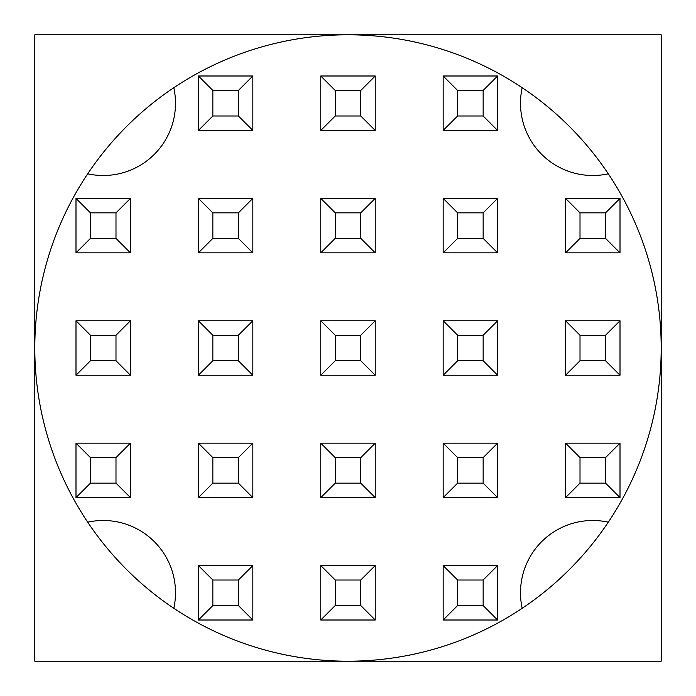 <?xml version="1.0" encoding="UTF-8"?>
<svg xmlns="http://www.w3.org/2000/svg" width="696" height="696" viewBox="0 0 696 696"><rect width="100%" height="100%" fill="white"/><g stroke="black" fill="none" stroke-linecap="round" stroke-linejoin="round"><path stroke-width="1.04" d="M522.183 87.705A72.28 72.28 0 0 0 608.295 173.817A313.2 313.2 0 0 0 34.8 348A313.2 313.2 0 0 0 608.295 522.183A72.28 72.28 0 0 0 522.183 608.295M608.295 522.183A313.2 313.2 0 0 0 608.295 173.817M34.8 34.8L34.8 661.2L661.2 661.2L661.2 34.8L34.8 34.8M90.454 457.62L90.454 483.155L115.988 483.155L115.988 457.62L90.454 457.62L75.994 443.161L130.448 443.161L115.988 457.62M90.454 212.846L90.454 238.38L115.988 238.38L115.988 212.846L90.454 212.846L75.994 198.386L130.448 198.386L115.988 212.846M212.846 457.62L212.846 483.155L238.38 483.155L238.38 457.62L212.846 457.62L198.386 443.161L252.839 443.161L238.38 457.62M212.846 212.846L212.846 238.38L238.38 238.38L238.38 212.846L212.846 212.846L198.386 198.386L252.839 198.386L238.38 212.846M335.228 580.012L335.228 605.546L360.772 605.546L360.772 580.012L335.228 580.012L320.778 565.552L375.222 565.552L360.772 580.012M335.228 335.228L335.228 360.772L360.772 360.772L360.772 335.228L335.228 335.228L320.778 320.778L375.222 320.778L360.772 335.228M335.228 90.454L335.228 115.988L360.772 115.988L360.772 90.454L335.228 90.454L320.778 75.994L375.222 75.994L360.772 90.454M457.62 457.62L457.62 483.155L483.155 483.155L483.155 457.62L457.62 457.62L443.161 443.161L497.614 443.161L483.155 457.62M457.62 212.846L457.62 238.38L483.155 238.38L483.155 212.846L457.62 212.846L443.161 198.386L497.614 198.386L483.155 212.846M580.012 457.62L580.012 483.155L605.546 483.155L605.546 457.62L580.012 457.62L565.552 443.161L620.005 443.161L605.546 457.62M580.012 212.846L580.012 238.38L605.546 238.38L605.546 212.846L580.012 212.846L565.552 198.386L620.005 198.386L605.546 212.846M580.012 335.228L580.012 360.772L605.546 360.772L605.546 335.228L580.012 335.228L565.552 320.778L620.005 320.778L605.546 335.228M457.62 90.454L457.62 115.988L483.155 115.988L483.155 90.454L457.62 90.454L443.161 75.994L497.614 75.994L483.155 90.454M457.62 335.228L457.62 360.772L483.155 360.772L483.155 335.228L457.62 335.228L443.161 320.778L497.614 320.778L483.155 335.228M457.62 580.012L457.62 605.546L483.155 605.546L483.155 580.012L457.62 580.012L443.161 565.552L497.614 565.552L483.155 580.012M335.228 212.846L335.228 238.38L360.772 238.38L360.772 212.846L335.228 212.846L320.778 198.386L375.222 198.386L360.772 212.846M335.228 457.62L335.228 483.155L360.772 483.155L360.772 457.62L335.228 457.62L320.778 443.161L375.222 443.161L360.772 457.62M212.846 90.454L212.846 115.988L238.38 115.988L238.38 90.454L212.846 90.454L198.386 75.994L252.839 75.994L238.38 90.454M212.846 335.228L212.846 360.772L238.38 360.772L238.38 335.228L212.846 335.228L198.386 320.778L252.839 320.778L238.38 335.228M212.846 580.012L212.846 605.546L238.38 605.546L238.38 580.012L212.846 580.012L198.386 565.552L252.839 565.552L238.38 580.012M90.454 335.228L90.454 360.772L115.988 360.772L115.988 335.228L90.454 335.228L75.994 320.778L130.448 320.778L115.988 335.228M90.454 483.155L75.994 497.614L75.994 443.161M130.448 443.161L130.448 497.614L75.994 497.614M130.448 497.614L115.988 483.155M90.454 238.38L75.994 252.839L75.994 198.386M130.448 198.386L130.448 252.839L75.994 252.839M130.448 252.839L115.988 238.38M212.846 483.155L198.386 497.614L198.386 443.161M252.839 443.161L252.839 497.614L198.386 497.614M252.839 497.614L238.38 483.155M212.846 238.38L198.386 252.839L198.386 198.386M252.839 198.386L252.839 252.839L198.386 252.839M252.839 252.839L238.38 238.38M335.228 605.546L320.778 620.005L320.778 565.552M375.222 565.552L375.222 620.005L320.778 620.005M375.222 620.005L360.772 605.546M335.228 360.772L320.778 375.222L320.778 320.778M375.222 320.778L375.222 375.222L320.778 375.222M375.222 375.222L360.772 360.772M335.228 115.988L320.778 130.448L320.778 75.994M375.222 75.994L375.222 130.448L320.778 130.448M375.222 130.448L360.772 115.988M457.62 483.155L443.161 497.614L443.161 443.161M497.614 443.161L497.614 497.614L443.161 497.614M497.614 497.614L483.155 483.155M457.62 238.38L443.161 252.839L443.161 198.386M497.614 198.386L497.614 252.839L443.161 252.839M497.614 252.839L483.155 238.38M580.012 483.155L565.552 497.614L565.552 443.161M620.005 443.161L620.005 497.614L565.552 497.614M620.005 497.614L605.546 483.155M580.012 238.38L565.552 252.839L565.552 198.386M620.005 198.386L620.005 252.839L565.552 252.839M620.005 252.839L605.546 238.38M580.012 360.772L565.552 375.222L565.552 320.778M620.005 320.778L620.005 375.222L565.552 375.222M620.005 375.222L605.546 360.772M457.62 115.988L443.161 130.448L443.161 75.994M497.614 75.994L497.614 130.448L443.161 130.448M497.614 130.448L483.155 115.988M457.62 360.772L443.161 375.222L443.161 320.778M497.614 320.778L497.614 375.222L443.161 375.222M497.614 375.222L483.155 360.772M457.62 605.546L443.161 620.005L443.161 565.552M497.614 565.552L497.614 620.005L443.161 620.005M497.614 620.005L483.155 605.546M335.228 238.38L320.778 252.839L320.778 198.386M375.222 198.386L375.222 252.839L320.778 252.839M375.222 252.839L360.772 238.38M335.228 483.155L320.778 497.614L320.778 443.161M375.222 443.161L375.222 497.614L320.778 497.614M375.222 497.614L360.772 483.155M212.846 115.988L198.386 130.448L198.386 75.994M252.839 75.994L252.839 130.448L198.386 130.448M252.839 130.448L238.38 115.988M212.846 360.772L198.386 375.222L198.386 320.778M252.839 320.778L252.839 375.222L198.386 375.222M252.839 375.222L238.38 360.772M212.846 605.546L198.386 620.005L198.386 565.552M252.839 565.552L252.839 620.005L198.386 620.005M252.839 620.005L238.38 605.546M90.454 360.772L75.994 375.222L75.994 320.778M130.448 320.778L130.448 375.222L75.994 375.222M130.448 375.222L115.988 360.772M87.705 173.817A72.28 72.28 0 0 0 173.817 87.705M173.817 608.295A72.28 72.28 0 0 0 87.705 522.183"/></g></svg>

